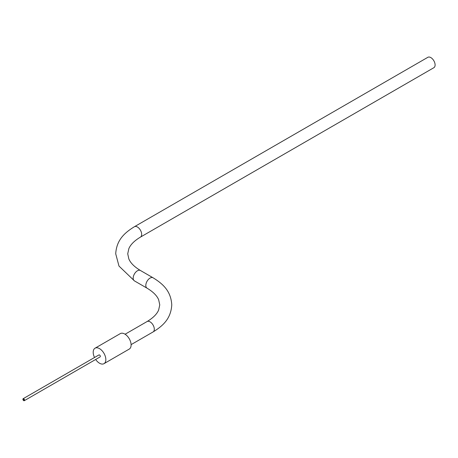 <?xml version="1.0" encoding="UTF-8"?>
<svg xmlns="http://www.w3.org/2000/svg" width="458" height="458" viewBox="0 0 458 458"><rect width="100%" height="100%" fill="white"/><g stroke="black" fill="none" stroke-linecap="round" stroke-linejoin="round"><path stroke-width="0.69" d="M134.423 226.716L427.852 57.307A6.006 3.464 60 0 1 432.478 58.916A6.006 3.464 60 0 1 435.1 64.962A6.006 3.464 60 0 1 433.858 67.71L140.429 237.118C134.389 240.748 130.524 244.601 128.835 248.683L127.73 253.801L128.835 258.919C130.524 263.001 134.389 266.859 140.429 270.489A6.006 3.464 -60 0 0 137.429 270.787A6.006 3.464 -60 0 0 133.181 278.138A6.006 3.464 -60 0 0 134.423 280.886L118.983 266.064L115.719 253.801C116.55 240.084 124.364 232.893 134.423 226.716A6.006 3.464 60 0 1 139.055 228.324A6.006 3.464 60 0 1 141.671 234.37A6.006 3.464 60 0 1 140.429 237.118M24.062 400.321L24.068 400.321A0.716 0.412 -120 0 0 24.211 399.994A0.716 0.412 -120 0 0 23.896 399.279A0.716 0.412 -120 0 0 23.347 399.084A0.716 0.412 -120 0 0 23.198 399.41A0.716 0.412 -120 0 0 23.513 400.132A0.716 0.412 -120 0 0 24.062 400.321A0.716 0.412 -120 0 0 24.068 400.321A0.716 0.412 -120 0 0 24.217 399.994A0.716 0.412 -120 0 0 23.902 399.273A0.716 0.412 -120 0 0 23.352 399.084A0.716 0.412 -120 0 0 23.347 399.084L23.352 399.084M22.9 399.233A1.145 0.658 60 0 1 23.135 398.712A1.145 0.658 60 0 1 24.016 399.015A1.145 0.658 60 0 1 24.52 400.166A1.145 0.658 60 0 1 24.28 400.693A1.145 0.658 60 0 1 23.398 400.384A1.145 0.658 60 0 1 22.9 399.233M23.135 398.712L98.951 354.939A1.145 0.658 60 0 1 99.833 355.248A1.145 0.658 60 0 1 100.331 356.398A1.145 0.658 60 0 1 100.09 356.919L24.28 400.693M94.52 357.498A8.937 5.158 60 0 1 93.203 352.282A8.937 5.158 60 0 1 95.052 348.195A8.937 5.158 60 0 1 101.939 350.588A8.937 5.158 60 0 1 105.838 359.582A8.937 5.158 60 0 1 103.989 363.669A8.937 5.158 60 0 1 95.665 359.478M95.052 348.195L120.322 333.601A8.937 5.158 60 0 1 127.209 336A8.937 5.158 60 0 1 131.108 344.989A8.937 5.158 60 0 1 129.259 349.076L103.989 363.669M125.097 334.231L147.058 321.55A6.006 3.464 60 0 1 151.69 323.159A6.006 3.464 60 0 1 154.306 329.205A6.006 3.464 60 0 1 153.064 331.953C163.122 325.775 170.937 318.585 171.767 304.868C170.937 291.151 163.122 283.954 153.064 277.783L140.429 270.489M147.058 321.55C153.098 317.921 156.962 314.068 158.657 309.986L159.762 304.868L158.663 299.772C156.98 295.679 153.109 291.82 147.058 288.179A6.006 3.464 -60 0 1 145.816 285.431A6.006 3.464 -60 0 1 150.064 278.08A6.006 3.464 -60 0 1 153.064 277.783M147.058 288.179L134.423 280.886M131.102 344.634L153.064 331.953"/></g></svg>
